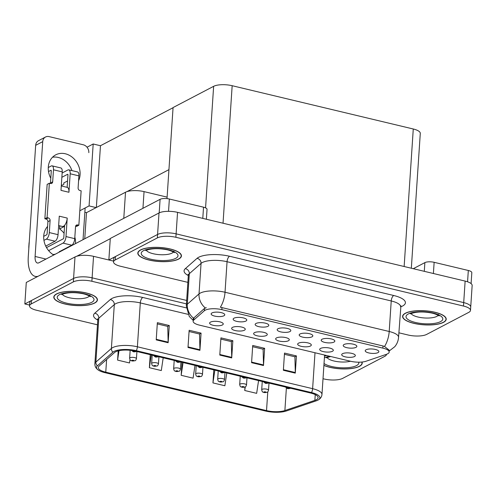 <?xml version="1.0" encoding="UTF-8"?>
<svg xmlns="http://www.w3.org/2000/svg" width="497" height="497" viewBox="0 0 497 497"><rect width="100%" height="100%" fill="white"/><g stroke="black" fill="none" stroke-linecap="round" stroke-linejoin="round"><path stroke-width="0.75" d="M84.757 238.771L86.49 212.66L125.517 192.233A13.661 4.405 3.8 0 1 144.049 191.618L167.116 197.129M108.855 259.981L110.284 238.479L159.009 212.964A13.661 4.405 -176.2 0 1 177.547 212.349L465.136 281.091A13.661 4.405 -176.2 0 1 472.15 285.464L470.721 306.966A13.661 4.405 -176.2 0 0 463.707 302.598L176.118 233.857A13.661 4.405 -176.2 0 0 157.58 234.466L108.855 259.981L113.583 261.111L93.542 256.334A13.661 4.405 -176.2 0 0 75.004 256.949L26.279 282.458L24.85 303.959L29.578 305.09M93.542 256.334L92.113 277.835L186.667 300.437L92.113 277.835A13.661 4.405 -176.2 0 0 73.575 278.45L24.85 303.959M86.49 212.66L84.857 212.275M79.818 210.765L89.075 205.913L96.151 207.609M87.025 147.218L93.188 143.987L89.075 205.913M93.188 143.987L100.462 145.727L96.356 207.498M168.943 169.645L126.921 191.649M173.055 107.719L100.462 145.727M211.995 312.93A6.828 2.199 -176.2 0 0 211.318 313.464A6.828 2.199 -176.2 0 0 215.512 316.272A6.828 2.199 -176.2 0 0 223.917 315.781A6.828 2.199 -176.2 0 0 224.656 314.352A6.828 2.199 -176.2 0 0 219.053 312.246A6.828 2.199 -176.2 0 0 211.995 312.93M254.501 332.642A6.828 2.199 -176.2 0 0 253.824 333.176A6.828 2.199 -176.2 0 0 258.018 335.978A6.828 2.199 -176.2 0 0 266.423 335.494A6.828 2.199 -176.2 0 0 267.162 334.065A6.828 2.199 -176.2 0 0 261.559 331.959A6.828 2.199 -176.2 0 0 254.501 332.642M232.49 327.38A6.828 2.199 -176.2 0 0 231.813 327.914A6.828 2.199 -176.2 0 0 236.007 330.722A6.828 2.199 -176.2 0 0 244.412 330.232A6.828 2.199 -176.2 0 0 245.151 328.803A6.828 2.199 -176.2 0 0 239.548 326.697A6.828 2.199 -176.2 0 0 232.49 327.38M320.54 348.428A6.828 2.199 -176.2 0 0 319.863 348.962A6.828 2.199 -176.2 0 0 324.056 351.764A6.828 2.199 -176.2 0 0 332.462 351.28A6.828 2.199 -176.2 0 0 333.201 349.845A6.828 2.199 -176.2 0 0 327.598 347.738A6.828 2.199 -176.2 0 0 320.54 348.428M300.045 333.978A6.828 2.199 -176.2 0 0 299.368 334.512A6.828 2.199 -176.2 0 0 303.561 337.314A6.828 2.199 -176.2 0 0 311.967 336.829A6.828 2.199 -176.2 0 0 312.706 335.4A6.828 2.199 -176.2 0 0 307.103 333.294A6.828 2.199 -176.2 0 0 300.045 333.978M344.073 344.502A6.828 2.199 -176.2 0 0 343.39 345.036A6.828 2.199 -176.2 0 0 347.589 347.838A6.828 2.199 -176.2 0 0 355.989 347.353A6.828 2.199 -176.2 0 0 356.734 345.918A6.828 2.199 -176.2 0 0 351.124 343.812A6.828 2.199 -176.2 0 0 344.073 344.502M210.48 322.118A6.828 2.199 -176.2 0 0 209.796 322.652A6.828 2.199 -176.2 0 0 213.996 325.46A6.828 2.199 -176.2 0 0 222.401 324.97A6.828 2.199 -176.2 0 0 223.141 323.541A6.828 2.199 -176.2 0 0 217.531 321.435A6.828 2.199 -176.2 0 0 210.48 322.118M278.034 328.716A6.828 2.199 -176.2 0 0 277.351 329.25A6.828 2.199 -176.2 0 0 281.55 332.058A6.828 2.199 -176.2 0 0 289.956 331.567A6.828 2.199 -176.2 0 0 290.695 330.138A6.828 2.199 -176.2 0 0 285.085 328.032A6.828 2.199 -176.2 0 0 278.034 328.716M234.006 318.192A6.828 2.199 -176.2 0 0 233.329 318.726A6.828 2.199 -176.2 0 0 237.523 321.534A6.828 2.199 -176.2 0 0 245.928 321.043A6.828 2.199 -176.2 0 0 246.667 319.614A6.828 2.199 -176.2 0 0 241.064 317.508A6.828 2.199 -176.2 0 0 234.006 318.192M256.023 323.454A6.828 2.199 -176.2 0 0 255.34 323.988A6.828 2.199 -176.2 0 0 259.54 326.796A6.828 2.199 -176.2 0 0 267.939 326.305A6.828 2.199 -176.2 0 0 268.684 324.876A6.828 2.199 -176.2 0 0 263.075 322.77A6.828 2.199 -176.2 0 0 256.023 323.454M298.529 343.166A6.828 2.199 -176.2 0 0 297.846 343.7A6.828 2.199 -176.2 0 0 302.046 346.502A6.828 2.199 -176.2 0 0 310.451 346.018A6.828 2.199 -176.2 0 0 311.19 344.583A6.828 2.199 -176.2 0 0 305.58 342.476A6.828 2.199 -176.2 0 0 298.529 343.166M276.518 337.904A6.828 2.199 -176.2 0 0 275.835 338.438A6.828 2.199 -176.2 0 0 280.035 341.24A6.828 2.199 -176.2 0 0 288.434 340.756A6.828 2.199 -176.2 0 0 289.179 339.327A6.828 2.199 -176.2 0 0 283.57 337.221A6.828 2.199 -176.2 0 0 276.518 337.904M366.084 349.764A6.828 2.199 -176.2 0 0 365.401 350.298A6.828 2.199 -176.2 0 0 369.6 353.1A6.828 2.199 -176.2 0 0 378.006 352.615A6.828 2.199 -176.2 0 0 378.745 351.18A6.828 2.199 -176.2 0 0 373.135 349.074A6.828 2.199 -176.2 0 0 366.084 349.764M322.056 339.24A6.828 2.199 -176.2 0 0 321.379 339.774A6.828 2.199 -176.2 0 0 325.572 342.576A6.828 2.199 -176.2 0 0 333.978 342.091A6.828 2.199 -176.2 0 0 334.717 340.662A6.828 2.199 -176.2 0 0 329.113 338.556A6.828 2.199 -176.2 0 0 322.056 339.24M342.551 353.69A6.828 2.199 -176.2 0 0 341.874 354.224A6.828 2.199 -176.2 0 0 346.067 357.026A6.828 2.199 -176.2 0 0 354.473 356.542A6.828 2.199 -176.2 0 0 355.212 355.106A6.828 2.199 -176.2 0 0 349.608 353A6.828 2.199 -176.2 0 0 342.551 353.69M205.186 310.196A12.295 3.964 -176.2 0 0 204.317 310.774L193.787 320.031A12.295 3.964 -176.2 0 0 193.122 321.199A12.295 3.964 -176.2 0 0 199.434 325.131L350.627 361.269A12.295 3.964 -176.2 0 0 366.109 361.22L386.449 354.311A12.295 3.964 -176.2 0 0 389.182 352.056A12.295 3.964 -176.2 0 0 382.87 348.124L221.867 309.643A12.295 3.964 -176.2 0 0 205.186 310.196M411.33 268.231L420.288 133.364A13.661 4.405 3.8 0 0 413.274 128.996L232.167 85.708A13.661 4.405 3.8 0 0 213.635 86.323L173.068 107.563L167.017 198.626M56.546 293.932A21.856 7.045 -176.2 0 0 53.806 297.038A21.856 7.045 -176.2 0 0 69.922 304.965A21.856 7.045 -176.2 0 0 94.691 303.046A21.856 7.045 -176.2 0 0 97.424 299.94A21.856 7.045 -176.2 0 0 81.309 292.012A21.856 7.045 -176.2 0 0 56.546 293.932M323.901 365.413A21.856 7.045 -176.2 0 0 359.474 366.339A21.856 7.045 -176.2 0 0 362.207 363.226A21.856 7.045 -176.2 0 0 361.978 362.04M115.627 351.808A14.568 4.697 3.8 0 1 135.401 351.149L310.625 393.034A14.568 4.697 3.8 0 1 318.105 397.693A14.568 4.697 3.8 0 1 314.868 400.365L284.88 410.547A14.568 4.697 3.8 0 1 266.529 410.609L105.768 372.178A14.568 4.697 3.8 0 1 98.282 367.519A14.568 4.697 3.8 0 1 99.077 366.134L114.596 352.491A14.568 4.697 3.8 0 1 115.627 351.808M114.043 351.422A16.389 5.281 -176.2 0 0 112.881 352.199L97.356 365.842A16.389 5.281 -176.2 0 0 98.089 369.911A16.389 5.281 -176.2 0 0 104.886 372.644L265.647 411.069A16.389 5.281 -176.2 0 0 286.291 411L316.278 400.818A16.389 5.281 -176.2 0 0 317.981 400.091A16.389 5.281 -176.2 0 0 311.507 392.574L136.284 350.689A16.389 5.281 -176.2 0 0 114.043 351.422M186.443 303.878L91.883 281.277L92.113 277.835A13.661 4.405 -176.2 0 0 73.575 278.45L31.466 300.499A13.661 4.405 -176.2 0 0 29.758 302.443L29.528 305.885A13.661 4.405 -176.2 0 0 36.542 310.252L97.468 324.814M284.427 354.299L294.901 356.803L295.299 372.539A3.641 1.609 103.4 0 1 295.286 373.123L296.429 355.92L284.508 353.069L283.365 370.277L295.286 373.123M294.789 356.778L296.429 355.92M252.638 346.701L263.112 349.205L263.509 364.941A3.641 1.609 103.4 0 1 263.497 365.525L264.64 348.322L252.718 345.471L251.575 362.68L263.497 365.525M263.006 349.18L264.64 348.322M157.276 323.907L167.756 326.411L168.148 342.147A3.641 1.609 103.4 0 1 168.135 342.731L169.278 325.529L157.356 322.677L156.22 339.88L168.135 342.731M167.644 326.386L169.278 325.529M189.065 331.505L199.539 334.009L199.937 349.745A3.641 1.609 103.4 0 1 199.924 350.329L201.068 333.127L189.146 330.275L188.003 347.484L199.924 350.329M199.427 333.984L201.068 333.127M220.854 339.103L231.329 341.607L231.726 357.343A3.641 1.609 103.4 0 1 231.708 357.927L232.851 340.725L220.935 337.873L219.792 355.082L231.708 357.927M231.217 341.582L232.851 340.725M326.529 355.51A21.856 7.045 -176.2 0 0 324.529 355.995M323.019 378.726L324.131 378.994A13.661 4.405 -176.2 0 0 342.669 378.379L384.777 356.33A13.661 4.405 -176.2 0 0 386.486 354.386A13.661 4.405 -176.2 0 0 386.492 354.293L386.486 354.386M91.883 281.277A13.661 4.405 -176.2 0 0 73.351 281.892L31.236 303.94A13.661 4.405 -176.2 0 0 29.528 305.885M244.959 387.126L244.735 390.499L256.657 393.351L258.564 380.59M150.237 354.696L149.373 367.705L161.295 370.557L163.202 357.797M118.199 350.87L117.59 360.108L129.506 362.959L129.997 359.698M213.809 369.892L212.946 382.901L224.868 385.753L226.781 372.992M182.026 362.294L181.163 375.303L193.084 378.155L194.992 365.394M181.163 375.303L183.07 362.543M149.373 367.705L151.287 354.945M117.59 360.108L119 350.683M212.946 382.901L214.859 370.141M244.735 390.499L245.263 386.977M140.545 249.948A21.856 7.045 -176.2 0 0 137.812 253.06A21.856 7.045 -176.2 0 0 153.927 260.981A21.856 7.045 -176.2 0 0 178.69 259.067A21.856 7.045 -176.2 0 0 181.43 255.955A21.856 7.045 -176.2 0 0 165.315 248.034A21.856 7.045 -176.2 0 0 140.545 249.948M405.335 313.24A21.856 7.045 -176.2 0 0 402.595 316.353A21.856 7.045 -176.2 0 0 418.71 324.274A21.856 7.045 -176.2 0 0 443.479 322.36A21.856 7.045 -176.2 0 0 446.213 319.248A21.856 7.045 -176.2 0 0 430.098 311.327A21.856 7.045 -176.2 0 0 405.335 313.24M193.178 320.348L189.276 316.446L186.3 305.966A18.215 5.871 3.8 0 1 187.294 304.239L199.024 293.926A18.215 5.871 3.8 0 1 200.316 293.068A18.215 5.871 3.8 0 1 225.029 292.248A15.935 7.039 103.4 0 1 220.351 307.233L383.013 345.98L384.529 346.471L389.3 350.242M384.529 346.471A15.935 7.039 -76.6 0 0 389.207 331.493L225.029 292.248L227.054 261.714A18.215 5.871 -176.2 0 0 202.341 262.534A18.215 5.871 -176.2 0 0 201.055 263.391L189.32 273.704L187.294 304.239A15.935 14.363 48.7 0 0 193.519 318.217L204.472 308.432L206.323 307.693M398.861 332.797L408.136 335.015A13.661 4.405 -176.2 0 0 426.674 334.4L468.783 312.352A13.661 4.405 -176.2 0 0 470.491 310.408L470.721 306.966A13.661 4.405 -176.2 0 0 463.707 302.598L176.118 233.857A13.661 4.405 -176.2 0 0 157.58 234.466L115.472 256.514A13.661 4.405 -176.2 0 0 113.757 258.459L113.533 261.9A13.661 4.405 -176.2 0 0 120.547 266.268L187.872 282.364M470.491 310.408A13.661 4.405 -176.2 0 0 463.477 306.04L175.888 237.293A13.661 4.405 -176.2 0 0 157.35 237.908L115.242 259.956A13.661 4.405 -176.2 0 0 113.533 261.9M264.037 392.543A2.274 0.919 -77.5 0 0 264.112 392.568A2.274 0.919 -77.5 0 0 264.46 392.493A1.137 0.367 -176.2 0 0 265.963 392.431A1.137 0.367 -176.2 0 0 265.516 391.909A1.137 0.367 -176.2 0 0 263.975 391.959A1.137 0.367 -176.2 0 0 264.373 392.475L264.572 392.102L265.423 392.226L264.46 392.493M264.373 392.475A2.274 1.087 104.5 0 1 263.95 392.524C262.727 391.593 262.515 393.059 261.702 389.816A3.417 1.1 3.8 0 1 262.13 389.331A3.417 1.1 3.8 0 1 266.001 389.033A3.417 1.1 3.8 0 1 268.517 390.269C268.026 391.667 267.572 392.344 267.162 392.301L264.112 392.568M287.57 388.617A2.274 0.919 -77.5 0 0 287.639 388.642A2.274 0.919 -77.5 0 0 287.993 388.567A1.137 0.367 -176.2 0 0 289.49 388.505A1.137 0.367 -176.2 0 0 289.049 387.983A1.137 0.367 -176.2 0 0 287.502 388.033A1.137 0.367 -176.2 0 0 287.906 388.548L288.098 388.176L288.95 388.3L287.993 388.567M287.906 388.548A2.274 1.087 104.5 0 1 287.477 388.604L285.427 387.014M242.027 387.281A2.274 0.919 -77.5 0 0 242.101 387.306A2.274 0.919 -77.5 0 0 242.449 387.231A1.137 0.367 -176.2 0 0 243.946 387.169A1.137 0.367 -176.2 0 0 243.505 386.647A1.137 0.367 -176.2 0 0 241.964 386.697A1.137 0.367 -176.2 0 0 242.362 387.213L242.561 386.84L243.412 386.964L242.449 387.231M242.362 387.213A2.274 1.087 104.5 0 1 241.933 387.269C240.71 386.331 240.498 387.797 239.691 384.56A3.417 1.1 3.8 0 1 240.119 384.069A3.417 1.1 3.8 0 1 243.99 383.771A3.417 1.1 3.8 0 1 246.506 385.007C246.015 386.405 245.561 387.082 245.145 387.039L242.101 387.306M220.016 382.019A2.274 0.919 -77.5 0 0 220.09 382.044A2.274 0.919 -77.5 0 0 220.438 381.969A1.137 0.367 -176.2 0 0 221.935 381.907A1.137 0.367 -176.2 0 0 221.494 381.385A1.137 0.367 -176.2 0 0 219.947 381.435A1.137 0.367 -176.2 0 0 220.351 381.951L220.544 381.578L221.395 381.702L220.438 381.969M220.351 381.951A2.274 1.087 104.5 0 1 219.922 382.007C218.699 381.069 218.487 382.535 217.68 379.298A3.417 1.1 3.8 0 1 218.108 378.807A3.417 1.1 3.8 0 1 221.973 378.509A3.417 1.1 3.8 0 1 224.495 379.745C224.004 381.143 223.551 381.82 223.134 381.777L220.09 382.044M198.005 376.757A2.274 0.919 -77.5 0 0 198.073 376.782A2.274 0.919 -77.5 0 0 198.421 376.707A1.137 0.367 -176.2 0 0 199.924 376.645A1.137 0.367 -176.2 0 0 199.483 376.123A1.137 0.367 -176.2 0 0 197.936 376.173A1.137 0.367 -176.2 0 0 198.334 376.689L198.533 376.316L199.384 376.44L198.421 376.707M198.334 376.689A2.274 1.087 104.5 0 1 197.912 376.745C196.688 375.807 196.477 377.273 195.669 374.036A3.417 1.1 3.8 0 1 196.091 373.545A3.417 1.1 3.8 0 1 199.962 373.247A3.417 1.1 3.8 0 1 202.478 374.489C201.993 375.881 201.54 376.558 201.123 376.515L198.073 376.782M265.553 383.355A2.274 0.919 -77.5 0 0 265.628 383.38A2.274 0.919 -77.5 0 0 265.976 383.305A1.137 0.367 -176.2 0 0 267.479 383.243A1.137 0.367 -176.2 0 0 267.038 382.721A1.137 0.367 -176.2 0 0 265.491 382.771A1.137 0.367 -176.2 0 0 265.889 383.286L266.088 382.914L266.939 383.038L265.976 383.305M265.889 383.286A2.274 1.087 104.5 0 1 265.466 383.342L263.416 381.752M243.542 378.093A2.274 0.919 -77.5 0 0 243.617 378.118A2.274 0.919 -77.5 0 0 243.965 378.043A1.137 0.367 -176.2 0 0 245.468 377.981A1.137 0.367 -176.2 0 0 245.021 377.459A1.137 0.367 -176.2 0 0 243.48 377.509A1.137 0.367 -176.2 0 0 243.878 378.024L244.077 377.652L244.928 377.776L243.965 378.043M243.878 378.024A2.274 1.087 104.5 0 1 243.455 378.08L241.405 376.49M221.532 372.831A2.274 0.919 -77.5 0 0 221.606 372.856A2.274 0.919 -77.5 0 0 221.954 372.781A1.137 0.367 -176.2 0 0 223.451 372.719A1.137 0.367 -176.2 0 0 223.01 372.197A1.137 0.367 -176.2 0 0 221.469 372.247A1.137 0.367 -176.2 0 0 221.867 372.762L222.066 372.39L222.917 372.514L221.954 372.781M221.867 372.762A2.274 1.087 104.5 0 1 221.438 372.818L219.388 371.228M199.521 367.569A2.274 0.919 -77.5 0 0 199.595 367.594A2.274 0.919 -77.5 0 0 199.943 367.519A1.137 0.367 -176.2 0 0 201.44 367.463A1.137 0.367 -176.2 0 0 200.999 366.935A1.137 0.367 -176.2 0 0 199.452 366.985A1.137 0.367 -176.2 0 0 199.856 367.5L200.049 367.128L200.9 367.252L199.943 367.519M199.856 367.5A2.274 1.087 104.5 0 1 199.427 367.556L197.377 365.966M52.508 157.245A18.215 15.252 -117.6 0 1 58.273 157.462A18.215 15.252 -117.6 0 1 71.941 170.601M50.787 178.255A18.215 15.252 -117.6 0 1 55.739 154.84A18.215 15.252 -117.6 0 1 65.331 153.772A18.215 15.252 -117.6 0 1 78.582 180.759M59.789 225.843L59.578 228.955A18.215 15.252 -117.6 0 1 64.082 233.286M64.548 226.352L59.578 228.955M202.788 218.382L203.528 207.187L169.359 199.017L168.539 211.331M110.266 238.697L76.706 256.272M68.474 246.916A18.215 15.252 -117.6 0 1 68.456 247.307M37.051 276.817L35.15 276.363A27.316 12.058 -76.6 0 1 28.273 256.719L35.666 145.335A6.828 5.722 -117.6 0 1 38.462 140.707L45.519 137.01A6.828 5.722 62.4 0 0 42.723 141.639L35.094 256.464L45.985 259.067M88.814 152.654A6.828 5.722 62.4 0 0 83.285 144.782L49.11 136.613A6.828 5.722 62.4 0 0 45.519 137.01M74.842 237.081A18.215 15.252 -117.6 0 1 75.507 243.611M53.707 255.023A18.215 15.252 -117.6 0 1 47.588 226.421M85.142 207.976L83.036 239.672M35.094 256.464A9.108 4.019 103.4 0 0 37.393 263.012A9.108 4.019 103.4 0 0 38.934 262.758L160.09 199.328A6.828 2.199 3.8 0 1 169.359 199.017M203.528 207.187A6.828 2.199 3.8 0 1 207.038 209.374L206.379 219.245M35.15 276.363A27.316 12.058 -76.6 0 0 38.076 276.282M467.565 281.793L468.317 270.48L434.142 262.31L433.396 273.505M413.268 268.697L424.873 262.621A6.828 2.199 3.8 0 1 434.142 262.31M468.317 270.48A6.828 2.199 3.8 0 1 471.821 272.66L471.094 283.601M65.995 236.566L74.736 238.659A5.461 2.41 103.4 0 1 71.748 245.201L63.007 243.114A5.461 2.41 -76.6 0 0 65.995 236.566L67.225 218.077A6.828 3.013 103.4 0 1 64.616 225.315A6.828 3.013 103.4 0 1 63.486 226.259A6.828 3.013 103.4 0 1 62.33 226.452L58.652 225.57M67.859 174.372L67.58 174.304A0.913 0.404 103.4 0 1 67.729 174.279A0.913 0.404 103.4 0 1 67.959 174.932L67.138 187.338A6.828 3.013 103.4 0 1 67.219 187.363A6.828 3.013 103.4 0 1 68.94 192.271L60.988 190.37L62.218 171.881L53.477 169.788L52.676 181.834A2.274 1.907 -117.6 0 1 51.744 183.374A2.274 1.907 -117.6 0 1 50.545 183.505L49.358 183.219L47.153 184.375L44.867 218.779L46.059 219.065A2.274 1.907 -117.6 0 1 47.905 221.693L47.103 233.733A0.913 0.404 103.4 0 1 46.606 234.826L43.705 236.342M70.164 173.776A5.461 2.41 -76.6 0 0 68.791 169.85L77.532 171.937A5.461 2.41 103.4 0 1 78.905 175.87L70.164 173.776L68.94 192.271M68.791 169.85A5.461 2.41 -76.6 0 0 67.865 170.005L62.144 172.999M67.58 174.304L61.858 177.299M50.296 177.292L50.868 176.988M53.477 169.788A5.461 2.41 -76.6 0 0 52.104 165.861L60.845 167.949A5.461 2.41 103.4 0 1 62.218 171.881M64.616 225.315L63.79 237.721A0.913 0.404 103.4 0 1 63.293 238.815L46.513 247.599M63.007 243.114L48.625 250.643M58.05 234.671A5.461 2.41 103.4 0 1 55.061 241.213L46.32 239.125A5.461 2.41 -76.6 0 0 49.309 232.577L58.05 234.671L59.273 216.176L67.225 218.077M55.061 241.213L45.73 246.102M75.625 226.135L76.65 226.377L78.855 225.228L81.141 190.817L79.949 190.537A2.274 1.907 -117.6 0 1 78.11 187.909L78.905 175.87M51.172 170.384L50.887 170.316A0.913 0.404 103.4 0 1 51.042 170.291A0.913 0.404 103.4 0 1 51.272 170.943L50.47 182.983A2.274 1.907 -117.6 0 1 50.383 183.468M74.736 238.659L75.538 226.613A2.274 1.907 -117.6 0 1 76.47 225.073A2.274 1.907 -117.6 0 1 77.662 224.942L78.855 225.228M59.23 252.134L59.193 251.78L71.748 245.201M55.223 254.234L52.943 254.539M52.104 165.861A5.461 2.41 -76.6 0 0 51.172 166.017L48.271 167.532M33.784 173.689A4.554 1.466 -176.2 0 0 33.659 173.888L33.398 179.523M50.887 170.316L48.507 171.558M49.358 183.219L47.072 217.63L44.867 218.779M47.072 217.63L48.265 217.91A2.274 1.907 -117.6 0 1 50.104 220.538L49.309 232.577M46.32 239.125L43.935 240.374M28.932 246.804A4.554 1.466 -176.2 0 0 28.801 246.997L28.826 248.332M61.336 185.207L62.206 185.077A4.554 1.466 -176.2 0 0 63.883 184.07A4.554 1.466 -176.2 0 0 63.877 183.983L63.759 182.964L67.561 180.976M29.217 242.499A4.554 1.466 -176.2 0 0 29.087 242.698L28.801 246.997M56.745 293.975A21.626 6.97 3.8 0 1 81.247 292.081A21.626 6.97 3.8 0 1 97.195 299.921A21.626 6.97 3.8 0 1 94.492 303.002A21.626 6.97 3.8 0 1 69.984 304.897A21.626 6.97 3.8 0 1 54.036 297.057A21.626 6.97 3.8 0 1 56.745 293.975M405.533 313.29A21.626 6.97 3.8 0 1 430.035 311.395A21.626 6.97 3.8 0 1 445.983 319.236A21.626 6.97 3.8 0 1 443.281 322.311A21.626 6.97 3.8 0 1 418.772 324.206A21.626 6.97 3.8 0 1 402.825 316.365A21.626 6.97 3.8 0 1 405.533 313.29M324.522 356.107A21.626 6.97 3.8 0 1 326.74 355.56M361.766 362.058A21.626 6.97 3.8 0 1 361.978 363.214A21.626 6.97 3.8 0 1 359.275 366.289A21.626 6.97 3.8 0 1 323.907 365.307M140.744 249.997A21.626 6.97 3.8 0 1 165.252 248.102A21.626 6.97 3.8 0 1 181.2 255.943A21.626 6.97 3.8 0 1 178.491 259.018A21.626 6.97 3.8 0 1 153.989 260.913A21.626 6.97 3.8 0 1 138.042 253.072A21.626 6.97 3.8 0 1 140.744 249.997M175.988 371.495A2.274 0.919 -77.5 0 0 176.062 371.52A2.274 0.919 -77.5 0 0 176.41 371.445A1.137 0.367 -176.2 0 0 177.914 371.389A1.137 0.367 -176.2 0 0 177.472 370.861A1.137 0.367 -176.2 0 0 175.926 370.911A1.137 0.367 -176.2 0 0 176.323 371.427L176.522 371.054L177.373 371.178L176.41 371.445M176.323 371.427A2.274 1.087 104.5 0 1 175.901 371.483C174.677 370.545 174.466 372.011 173.652 368.774A3.417 1.1 3.8 0 1 174.08 368.283A3.417 1.1 3.8 0 1 177.951 367.985A3.417 1.1 3.8 0 1 180.467 369.228C179.976 370.619 179.523 371.296 179.113 371.253L176.062 371.52M153.977 366.233A2.274 0.919 -77.5 0 0 154.051 366.258A2.274 0.919 -77.5 0 0 154.399 366.183A1.137 0.367 -176.2 0 0 155.896 366.127A1.137 0.367 -176.2 0 0 155.455 365.599A1.137 0.367 -176.2 0 0 153.915 365.649A1.137 0.367 -176.2 0 0 154.312 366.165L154.511 365.792L155.362 365.916L154.399 366.183M154.312 366.165A2.274 1.087 104.5 0 1 153.884 366.221C152.66 365.283 152.449 366.749 151.641 363.512A3.417 1.1 3.8 0 1 152.07 363.027A3.417 1.1 3.8 0 1 155.94 362.723A3.417 1.1 3.8 0 1 158.456 363.966C157.965 365.357 157.512 366.034 157.095 365.991L154.051 366.258M131.966 360.971A2.274 0.919 -77.5 0 0 132.04 360.996A2.274 0.919 -77.5 0 0 132.388 360.921A1.137 0.367 -176.2 0 0 133.886 360.865A1.137 0.367 -176.2 0 0 133.445 360.337A1.137 0.367 -176.2 0 0 131.898 360.387A1.137 0.367 -176.2 0 0 132.301 360.903L132.494 360.53L133.345 360.654L132.388 360.921M132.301 360.903A2.274 1.087 104.5 0 1 131.873 360.959C130.649 360.021 130.438 361.487 129.63 358.25A3.417 1.1 3.8 0 1 130.059 357.765A3.417 1.1 3.8 0 1 133.923 357.461A3.417 1.1 3.8 0 1 136.445 358.704C135.954 360.095 135.501 360.772 135.085 360.729L132.04 360.996M177.51 362.307A2.274 0.919 -77.5 0 0 177.578 362.332A2.274 0.919 -77.5 0 0 177.926 362.257A1.137 0.367 -176.2 0 0 179.429 362.201A1.137 0.367 -176.2 0 0 178.988 361.673A1.137 0.367 -176.2 0 0 177.441 361.723A1.137 0.367 -176.2 0 0 177.839 362.238L178.038 361.866L178.889 361.99L177.926 362.257M177.839 362.238A2.274 1.087 104.5 0 1 177.417 362.294L175.366 360.704M155.493 357.045A2.274 0.919 -77.5 0 0 155.567 357.07A2.274 0.919 -77.5 0 0 155.915 357.001A1.137 0.367 -176.2 0 0 157.419 356.939A1.137 0.367 -176.2 0 0 156.977 356.411A1.137 0.367 -176.2 0 0 155.431 356.461A1.137 0.367 -176.2 0 0 155.828 356.976L156.027 356.604L156.878 356.728L155.915 357.001M155.828 356.976A2.274 1.087 104.5 0 1 155.406 357.032L153.356 355.442M133.482 351.783A2.274 0.919 -77.5 0 0 133.556 351.808A2.274 0.919 -77.5 0 0 133.904 351.739A1.137 0.367 -176.2 0 0 135.401 351.677A1.137 0.367 -176.2 0 0 134.96 351.149A1.137 0.367 -176.2 0 0 133.42 351.199A1.137 0.367 -176.2 0 0 133.817 351.714L134.016 351.342L134.867 351.466L133.904 351.739M133.817 351.714A2.274 1.087 104.5 0 1 133.389 351.77L131.469 350.435M125.517 192.233L123.784 218.338M75.004 256.949L73.351 281.892M144.049 191.618L142.943 208.305M204.317 310.774L204.472 308.432M159.009 212.964L157.35 237.908M177.547 212.349L175.888 237.293M465.136 281.091L463.477 306.04M232.167 85.708L223.035 223.228M213.635 86.323L205.565 207.864M413.274 128.996L404.142 266.516M382.87 348.124L383.013 345.98M221.867 309.643L222.01 307.5M193.787 320.031L193.942 317.682M98.089 369.911C95.865 368.283 94.797 366.258 94.877 363.841A18.215 5.871 3.8 0 1 95.865 362.108L111.39 348.465A18.215 5.871 3.8 0 1 112.682 347.608A18.215 5.871 3.8 0 1 137.389 346.788A4.554 2.013 103.4 0 1 136.284 350.689M311.507 392.574A4.554 2.013 -76.6 0 0 312.619 388.673L137.389 346.788L140.303 302.921A18.215 5.871 -176.2 0 0 115.596 303.735A18.215 5.871 -176.2 0 0 114.304 304.599L98.779 318.242A18.215 5.871 -176.2 0 0 97.791 319.969L97.58 318.944L97.959 319.304M112.881 352.199A4.554 4.106 48.7 0 1 111.39 348.465L114.304 304.599A4.554 4.106 -131.3 0 0 110.291 299.561A22.763 7.337 3.8 0 1 142.794 297.467L186.288 307.86M97.785 320.062A22.763 7.337 3.8 0 1 94.772 313.203A4.554 4.106 -131.3 0 1 98.779 318.242L95.865 362.108A4.554 4.106 48.7 0 0 97.356 365.842M315.005 352.752L312.619 388.673A18.215 5.871 3.8 0 1 321.969 394.494L324.591 355.044M94.772 313.203L110.291 299.561M31.236 303.94L31.466 300.499M187.996 314.321L140.303 302.921A4.554 2.013 -76.6 0 1 142.794 297.467M266.529 410.609L267.777 391.86M284.88 410.547L286.371 388.126M314.868 400.365L315.247 394.618M105.768 372.178L106.606 359.517M231.726 357.343L219.829 354.504M199.937 349.745L188.04 346.906M168.148 342.147L156.257 339.308M263.509 364.941L251.619 362.102M295.299 372.539L283.402 369.7M393.723 295.504A4.554 2.013 -76.6 0 0 391.232 300.958L227.054 261.714A4.554 2.013 -76.6 0 1 229.546 256.259L393.723 295.504A22.763 7.337 3.8 0 1 402.57 306.022A22.763 7.337 3.8 0 1 400.582 306.873M400.588 306.779A18.215 5.871 -176.2 0 0 391.232 300.958L389.207 331.493A18.215 5.871 3.8 0 1 398.557 337.314L400.93 305.792M205.323 307.966A15.935 14.363 48.7 0 1 199.024 293.926L201.055 263.391A4.554 4.106 -131.3 0 0 197.042 258.353A22.763 7.337 3.8 0 1 229.546 256.259M188.326 275.524A22.763 7.337 3.8 0 1 185.306 268.666L197.042 258.353M115.242 259.956L115.472 256.514M185.306 268.666A4.554 4.106 -131.3 0 1 189.32 273.704A18.215 5.871 -176.2 0 0 188.332 275.431L188.121 274.406L188.5 274.766M42.723 141.639L35.666 145.335M159.189 212.871L160.09 199.328M424.295 271.331L424.873 262.621M59.385 251.675L59.354 252.066L59.391 251.675M52.676 181.834L50.47 182.983M48.265 217.91L46.059 219.065M50.104 220.538L47.905 221.693M77.662 224.942L75.674 225.986M62.28 294.205A13.885 4.473 -176.2 0 0 73.686 298.486A13.885 4.473 -176.2 0 0 88.019 297.088A13.885 4.473 -176.2 0 0 89.404 296.007M59.522 294.64A18.439 5.945 3.8 0 1 84.546 293.814A18.439 5.945 3.8 0 1 91.709 302.338A18.439 5.945 3.8 0 1 66.685 303.164A18.439 5.945 3.8 0 1 59.522 294.64M411.069 313.514A13.885 4.473 -176.2 0 0 422.475 317.794A13.885 4.473 -176.2 0 0 436.807 316.396A13.885 4.473 -176.2 0 0 438.192 315.315M408.31 313.955A18.439 5.945 3.8 0 1 433.334 313.122A18.439 5.945 3.8 0 1 440.497 321.646A18.439 5.945 3.8 0 1 415.473 322.472A18.439 5.945 3.8 0 1 408.31 313.955M324.404 357.883A18.439 5.945 3.8 0 1 329.778 356.287M358.685 362.189A18.439 5.945 3.8 0 1 356.492 365.624A18.439 5.945 3.8 0 1 340.103 367.718A18.439 5.945 3.8 0 1 324.025 363.524M327.063 357.498A13.885 4.473 -176.2 0 0 336.587 361.518A13.885 4.473 -176.2 0 0 350.484 361.232M146.286 250.221A13.885 4.473 -176.2 0 0 157.692 254.501A13.885 4.473 -176.2 0 0 172.024 253.103A13.885 4.473 -176.2 0 0 173.41 252.022M143.527 250.662A18.439 5.945 3.8 0 1 168.551 249.836A18.439 5.945 3.8 0 1 175.714 258.353A18.439 5.945 3.8 0 1 150.69 259.185A18.439 5.945 3.8 0 1 143.527 250.662M193.122 321.199L193.327 318.055M317.981 400.091C320.403 398.768 321.727 396.904 321.969 394.494M94.877 363.841L97.791 319.969M389.257 350.957L394.742 346.726C397.016 344.005 398.29 340.867 398.557 337.314M186.3 305.966L188.332 275.431M268.995 383.081L268.517 390.269M262.254 381.472L261.702 389.816M290.82 388.3L287.639 388.642M246.984 377.819L246.506 385.007M240.244 376.21L239.691 384.56M224.973 372.557L224.495 379.745M218.233 370.948L217.68 379.298M202.956 367.302L202.478 374.489M196.222 365.686L195.669 374.036M268.809 383.038L265.628 383.38M246.798 377.776L243.617 378.118M224.781 372.514L221.606 372.856M202.77 367.252L199.595 367.594M67.219 187.363L61.286 185.94M89.758 295.106L90.112 296.535C91.467 297.175 87.037 294.23 81.402 293.454C73.767 292.155 67.275 292.46 61.92 294.373L61.609 294.516M97.195 299.921L97.263 298.908M54.036 297.057L54.105 296.044M438.547 314.421L438.901 315.843C440.255 316.483 435.826 313.539 430.191 312.762C422.556 311.464 416.064 311.774 410.708 313.688L410.398 313.831M445.983 319.236L446.051 318.223M402.825 316.365L402.893 315.353M330.673 356.498L326.392 357.809M361.978 363.214L362.046 362.201M173.764 251.128L174.112 252.551C175.466 253.19 171.036 250.246 165.408 249.469C157.773 248.171 151.281 248.481 145.925 250.395L145.615 250.538M181.2 255.943L181.268 254.93M138.042 253.072L138.11 252.066M180.945 362.04L180.467 369.228M174.211 360.424L173.652 368.774M158.934 356.778L158.456 363.966M152.194 355.162L151.641 363.512M136.923 351.516L136.445 358.704M130.158 350.286L129.63 358.25M180.759 361.99L177.578 362.332M158.748 356.728L155.567 357.07M136.731 351.472L133.556 351.808"/></g></svg>
